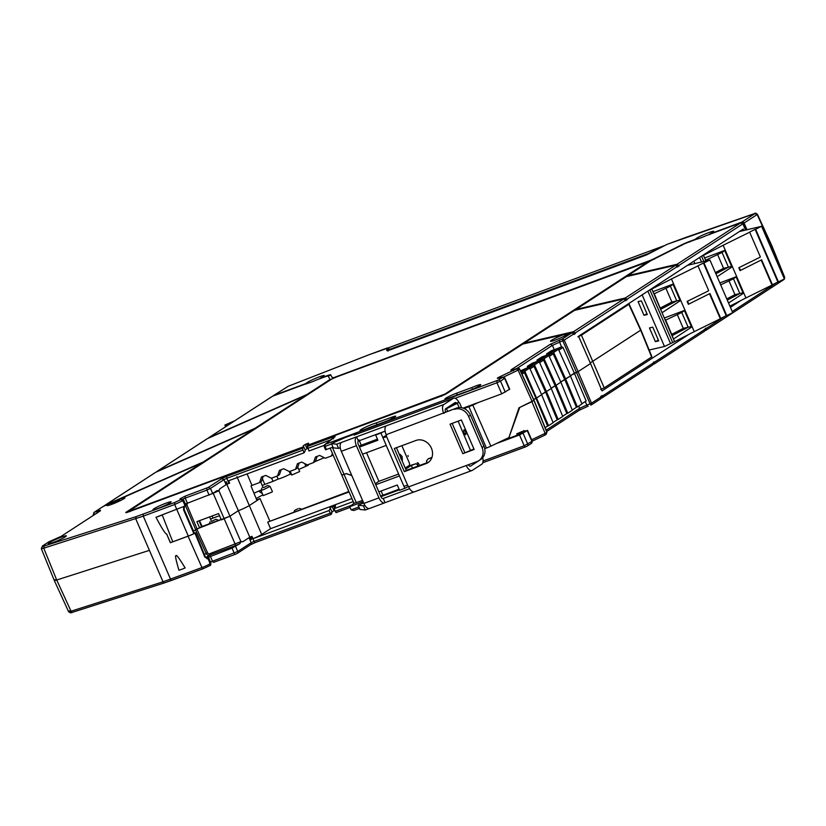 <?xml version="1.0" encoding="UTF-8"?>
<svg xmlns="http://www.w3.org/2000/svg" width="826" height="826" viewBox="0 0 826 826"><rect width="100%" height="100%" fill="white"/><g stroke="black" fill="none" stroke-linecap="round" stroke-linejoin="round"><path stroke-width="1.24" d="M304.722 463.603L305.909 466.298L298.754 469.467M263.525 487.629L267.738 485.492L263.525 487.629M261.945 488.001L261.006 490.314L263.484 489.684L270.061 486.39L267.738 485.492M211.662 521.392L215.865 519.255L211.662 521.392M217.31 520.865L218.188 520.153L215.865 519.255M298.083 508.661L294.624 510.375L298.083 508.661M270.061 486.39L272.425 491.615L271.93 492.089L263.195 495.61L261.006 490.314M324.226 457.707L314.974 461.651M664.971 245.425L388.313 347.88L387.539 349.987L388.974 349.605L647.925 253.696L662.483 246.716M289.265 471.532L290.308 474.052A8.652 0.826 156.6 0 1 278.125 479.101L276.886 476.179M297.732 467.206L299.693 471.532L291.795 475.012L290.308 474.052M291.795 475.012L290.236 471.233M278.125 479.101L273.024 481.351L271.63 478.12M273.024 481.351L264.805 484.387L262.389 478.76M264.805 484.387L262.224 485.523M262.957 487.33L260.706 481.847M253.974 493.194L261.088 490.066M219.52 515.692L212.994 518.109L212.086 515.992M212.994 518.109L210.547 519.193M178.932 570.26A14.414 1.384 -23.4 0 0 185.138 567.958C179.149 558.128 176.165 554.112 176.175 555.877C174.833 554.597 175.752 559.388 178.932 570.26M483.076 460.991L524.2 445.761L531.913 441.404L527.246 430.604L519.533 434.961L496.281 443.572M221.141 519.44L201.523 526.709M348.871 491.48L267.717 522.104L349.078 491.966M269.73 520.793L260.004 498.574L256.7 499.792M332.372 447.382L344.081 474.444L341.747 475.033L346.28 473.628M346.249 473.649L351.804 475.57M565.665 379.062L560.771 381.984L564.716 379.413L553.183 353.838A1.156 1.002 -123.1 0 0 551.799 353.156L547.008 354.932L546.554 353.879L552.264 351.762A1.156 1.002 56.9 0 1 553.657 352.444L565.665 379.062L570.467 375.933L564.716 379.413L576.434 407.311L577.374 406.96L565.665 379.062M572.263 410.026L576.434 407.311M567.772 413.217L566.822 413.558L555.113 385.67L556.063 385.319L567.772 413.217L572.346 410.233L560.864 382.19L556.063 385.319L560.864 382.19L548.856 355.572A1.156 1.002 -123.1 0 0 547.462 354.891L541.753 357.008L536.952 360.126L542.661 358.009A1.156 1.002 56.9 0 1 544.055 358.701L556.063 385.319L551.169 388.241L555.113 385.67L543.58 360.095A1.156 1.002 -123.1 0 0 542.186 359.413L537.406 361.179L536.952 360.126M562.661 416.273L566.822 413.558M558.159 419.463L557.22 419.815L545.511 391.916L546.451 391.565L558.159 419.463L562.743 416.48L551.252 388.447L546.451 391.565L551.252 388.447L539.254 361.829A1.156 1.002 -123.1 0 0 537.86 361.138L532.14 363.254L527.339 366.383L533.059 364.266A1.156 1.002 56.9 0 1 534.453 364.947L546.451 391.565L541.557 394.487L545.511 391.916L533.978 366.352A1.156 1.002 -123.1 0 0 532.584 365.66L527.793 367.436L527.339 366.383M553.059 422.53L557.22 419.815M520.772 371.514L523.457 370.513A1.156 1.002 56.9 0 1 524.84 371.204L548.557 425.72L553.141 422.736L541.649 394.694L536.848 397.822L541.649 394.694L529.652 368.076A1.156 1.002 -123.1 0 0 528.258 367.394L520.463 370.853M548.557 425.72L547.617 426.071L535.909 398.173L536.848 397.822L533.72 399.588L535.909 398.173L524.376 372.598A1.156 1.002 -123.1 0 0 522.982 371.917L521.247 372.557M545.129 427.682L547.617 426.071M581.865 403.769L586.15 400.982L574.328 373.156L578.107 371.628L570.374 375.737L574.328 373.156L563.002 347.457L558.841 350.162M577.374 406.96L581.958 403.976L570.467 375.933L558.459 349.315A1.156 1.002 -123.1 0 0 557.075 348.634L551.355 350.751L546.554 353.879M740.788 300.571L730.411 307.334M688.729 334.468L602.04 390.894L590.528 363.543L578.107 371.628L591.509 403.171L590.084 403.831L590.972 405.112L591.509 403.171L600.967 397.007L600.75 396.48L602.185 395.551L602.071 397.244L601.173 397.833M770.668 285.734L771.112 286.787L770.245 287.882M196.671 529.043L229.896 516.198L240.903 541.639L242.803 541.753C241.429 541.34 240.469 541.97 239.922 543.622L232.044 548.092L206.335 558.066M235.596 546.44L237.733 551.479L210.444 562.031M602.123 397.843L652.674 364.989L652.777 363.285L602.402 396.077L602.123 397.843L601.173 398.07M654.13 364.039L704.475 331.257L704.588 329.564L654.213 362.356L653.934 364.121L652.984 364.349M724.66 316.492L706.013 328.624L705.734 330.4L704.784 330.617M706.013 328.624L704.784 330.39M704.588 329.564L705.796 328.098M654.213 362.356L652.984 364.111M652.777 363.285L653.986 361.819M602.402 396.077L602.185 395.551M600.967 397.007L600.863 398.71L591.22 404.988M353.993 503.313L349.739 506.699L351.164 509.849L353.755 510.52L359.496 508.393L353.755 510.52M336.017 512.647L350.069 507.443L336.017 512.647L333.972 508.713A140.668 13.464 -23.4 0 0 335.346 505.305A140.668 13.464 -23.4 0 0 335.253 505.13L335.408 505.481M353.239 501.578L333.972 508.713M331.433 513.39L331.536 512.74A134.906 12.906 -23.4 0 1 331.34 513.153L331.567 513.679A134.906 12.906 -23.4 0 1 331.04 514.474L255.337 542.527A1.735 0.847 -110.3 0 1 254.036 541.402L251.187 542.723L249.049 537.685L250.278 539.925L251.651 539.244A9.22 0.878 156.6 0 1 250.825 539.564L250.278 539.925M334.633 510.22L331.918 511.903A134.906 12.906 -23.4 0 1 331.763 513.266M335.253 505.13L330.09 507.691L331.918 511.903M351.928 498.553L270.567 528.681L261.687 534.463A9.22 0.878 156.6 0 1 253.097 538.666L328.996 510.551A134.906 12.906 -23.4 0 0 330.09 507.691M328.996 510.551L331.04 514.474M251.651 539.244L250.763 536.817A9.22 0.878 -23.4 0 0 251.951 536.342L253.097 538.666M242.803 541.753L249.049 537.685M207.13 558.872L208.358 558.459L210.103 563.766A6.598 0.63 156.6 0 1 201.957 567.555L188.06 536.198A7.207 0.692 -23.4 0 0 195.039 533.142L194.409 533.183M206.82 558.345L207.481 558.159A6.701 0.64 156.6 0 1 208.792 558.004A6.701 0.64 156.6 0 1 208.121 558.634L210.103 563.766A1.735 1.497 -123.1 0 1 209.628 565.707L203.258 568.68A1.735 0.847 -110.3 0 1 201.957 567.555L163.021 581.803L71.036 611.219C68.455 612.025 67.928 611.901 69.446 610.848L68.589 611.663L54.258 580.43L41.3 548.609L42.642 545.852L49.054 541.722L61.124 536.373L100.039 511.036C101.247 509.983 100.245 510.065 97.034 511.284L93.916 512.481L93.39 515.331M213.686 562.32L213.779 562.299A1.735 0.847 69.7 0 0 213.862 562.258L235.4 554.277M210.331 556.135L212.468 561.174A1.735 0.847 69.7 0 0 213.779 562.299L235.482 554.256A1.735 0.847 -110.3 0 1 234.181 553.131L232.044 548.092M250.443 544.799A1.735 1.497 -123.1 0 0 250.701 544.664L250.701 544.664A1.735 1.497 -123.1 0 0 251.187 542.723L237.733 551.479A1.735 1.497 -123.1 0 1 237.258 553.42L235.482 554.256A1.735 0.847 -110.3 0 0 235.565 554.215L236.99 553.554A1.735 1.497 -123.1 0 0 237.258 553.42L250.701 544.664L255.337 542.527A1.735 0.847 -110.3 0 0 255.42 542.476L250.443 544.799M769.811 286.157L770.121 286.901A1.735 1.497 56.9 0 1 769.378 288.976M756.389 214.492L755.047 213.521L741.955 222.049A1.735 1.497 56.9 0 1 744.04 223.072L757.132 214.554L771.474 245.756L770.338 246.489L771.474 245.756L770.741 245.694L771.474 245.756L784.411 277.598L783.936 277.908M771.081 285.538L771.319 286.116A1.735 1.497 -123.1 0 1 770.575 288.191L770.069 288.377M627.553 304.36L628.762 304.071M640.749 330.441L628.823 304.329L581.421 335.191L604.209 387.859L651.621 356.997L640.677 330.183L590.239 362.903M581.421 335.191L577.859 336.843M604.209 387.859L600.657 389.511M531.624 439.793L545.129 433.361L544.644 435.261L532.223 441.177L544.757 435.219L546.141 434.331L546.822 432.256L533.926 400.383L519.564 407.538M519.709 407.517L508.981 437.419M509.374 437.357L502.177 440.785L519.802 434.249L522.476 432.514L516.746 433.846L517.303 435.178M546.822 432.256L545.129 433.361L531.892 401.715M516.746 433.846L522.311 431.409M588.195 406.124A1.735 0.847 -110.3 0 1 588.112 406.165L578.933 410.429A1.735 1.497 -123.1 0 0 579.202 410.305L579.202 410.305A1.735 1.497 -123.1 0 0 579.666 408.323L578.685 406.103M522.662 431.389L527.246 430.604M362.583 500.473L354.013 503.375L341.747 475.033M349.739 506.699L363.13 501.743M267.717 522.104L270.567 528.681M229.896 516.198L238.342 510.705A9.22 0.878 -23.4 0 0 249.194 505.605L260.004 498.574M247.098 473.907L251.971 485.399L251.001 486.029L257 500.525L249.194 505.605A9.22 0.878 156.6 0 1 238.342 510.705L250.825 539.564M204.786 557.023L194.884 533.007M208.358 558.459L204.889 557.127M184.518 505.966L184.136 509.446L194.451 533.297L193.883 533.658A6.701 0.64 156.6 0 1 188.276 536.064L172.768 541.804A14.156 1.353 156.6 0 1 170.466 542.682L188.06 536.198M164.467 582.867L72.802 612.18A1.735 1.239 -107.7 0 1 71.036 611.219L56.715 580.007L149.052 550.477L56.715 580.007C54.103 580.812 53.566 580.688 55.125 579.625C53.566 580.688 54.103 580.812 56.715 580.007L43.757 548.175C41.166 548.96 40.639 548.836 42.157 547.803M258.61 491.15L262.348 493.556L258.621 491.15M211.291 520.989L209.618 516.911M208.255 524.211L209.246 523.777M202.133 526.482L199.489 520.659M255.089 495.899L256.38 499.028M262.864 494.826L256.236 498.481M260.2 490.458L261.388 491.222M307.995 464.656L308.263 465.265L305.909 466.298M309.802 463.985L308.046 464.759M739.404 231.538L761.603 226.293L784.39 278.961L778.433 281.903L755.645 229.236L761.603 226.293M719.859 282.946L736.658 276.534L723.142 245.281L703.473 255.337L704.609 257.97L725.269 250.195L722.048 252.457L705.827 260.149L704.609 257.97L705.889 260.923M717.144 276.679L732.404 266.695L731.599 266.447L724.805 250.743M731.599 266.447L728.429 267.201L722.048 252.457M717.608 254.573L723.555 268.336L715.368 272.58M723.555 268.336L728.429 267.201L715.894 273.778M706.282 260.83L705.962 260.087M729.895 306.147L745.93 297.949L736.658 276.534L733.447 278.796L720.685 284.846M736.203 277.071L742.997 292.776L743.803 293.034L728.542 303.008M761.624 259.829L740.055 270.618L761.624 259.829L772.403 284.743L777.906 282.027L755.109 229.36L755.645 229.236M745.93 297.949L772.021 285.073L761.231 260.159M777.906 282.027L778.433 281.903M760.364 256.938L749.616 232.075L760.364 256.938M759.982 257.258L738.805 267.717L740.055 270.618M749.616 232.075L755.109 229.36M739.239 267.5L740.447 270.288M723.142 245.281L749.223 232.405M742.997 292.776L739.828 293.54L733.447 278.796M726.766 298.909L734.954 294.665L739.828 293.54L727.283 300.117M734.954 294.665L728.997 280.912M703.814 261.408L701.594 256.267L703.473 255.337M701.501 261.945L699.57 257.475M694.831 263.494L693.84 261.202M687.531 265.311L709.926 259.994L732.714 312.651L726.756 315.594L703.958 262.926L709.926 259.994M655.379 341.634L649.453 327.943L652.767 327.168L658.694 340.859L655.379 341.634L658.384 340.147M646.995 313.818L643.991 315.295L638.064 301.604L641.379 300.84L647.295 314.53L643.991 315.295M649.164 350.028L664.476 346.476L674.584 341.696L664.321 318L684.981 310.225L671.455 278.971L651.786 289.028L652.932 291.661L673.582 283.896L670.371 286.157L654.14 293.839L652.932 291.661L662.049 312.734L654.285 293.777M674.584 341.696L694.253 331.639L684.981 310.225L681.77 312.486L665.539 320.178L664.321 318L662.049 312.734L680.727 300.396L679.922 300.137L673.128 284.433M679.922 300.137L676.752 300.901L670.371 286.157M665.921 288.274L671.879 302.027L660.418 307.964M671.879 302.027L676.752 300.901L660.81 309.244M684.517 310.772L691.31 326.476L692.126 326.724L673.438 339.063L672.209 335.583L688.151 327.23L681.77 312.486M709.947 293.529L688.378 304.309L709.947 293.529L720.726 318.433L726.219 315.718L703.432 263.05L703.958 262.926M694.253 331.639L720.334 318.764L709.555 293.85M726.219 315.718L726.756 315.594M708.687 290.628L697.929 265.765L708.687 290.628M708.305 290.959L687.118 301.407L688.378 304.309M697.929 265.765L703.432 263.05M687.562 301.201L688.76 303.978M671.455 278.971L697.547 266.096M691.31 326.476L683.278 328.366L671.817 334.303M683.278 328.366L677.32 314.603M665.673 320.106L672.209 335.583M672.705 342.625L649.907 289.957L651.786 289.028M670.526 343.492L647.873 291.124M649.907 289.957L649.288 290.205M664.476 346.476L642.143 294.861M226.407 426.03L227.356 425.493L226.685 425.06L226.964 425.71M226.685 425.06L225.632 425.524L226.045 426.474M225.632 425.524L224.909 425.06L225.632 426.743M224.909 425.06L235.111 420.568M404.337 471.656L394.312 448.477L416.015 440.444A12.679 11.006 56.9 0 1 431.409 448.188A12.679 11.006 56.9 0 1 427.94 462.663A12.679 11.006 56.9 0 1 426.04 463.613L404.337 471.656L406.258 470.407L396.428 447.692M358.391 441.043L356.564 436.83A7.496 3.655 69.7 0 0 356.409 445.71L378.969 497.851A7.496 3.655 69.7 0 0 384.699 502.848A7.496 3.655 69.7 0 0 385.061 502.662L383.233 498.45A2.881 1.404 -110.3 0 1 383.099 498.522A2.881 1.404 -110.3 0 1 380.889 496.602L358.329 444.46A2.881 1.404 -110.3 0 1 358.391 441.043L385.102 431.151M369.201 508.537L365.237 510.003L359.96 509.466L358.133 505.254L363.409 505.791L365.237 510.003M482.694 457.707A7.496 3.655 69.7 0 1 481.734 464.233L472.369 470.324A7.496 3.655 69.7 0 1 472.018 470.51L414.435 491.831A7.496 3.655 -110.3 0 1 408.705 486.844L407.59 485.12A7.496 0.712 156.6 0 1 403.831 486.06L382.861 437.604A7.496 0.712 -23.4 0 0 386.62 436.665L386.145 434.703A7.496 3.655 -110.3 0 1 386.3 425.824L341.468 442.426A7.496 3.655 -110.3 0 0 341.303 451.306L363.874 503.447A7.496 3.655 -110.3 0 0 369.594 508.444L384.699 502.848M385.061 502.662L414.043 491.935M480.133 459.803A2.881 1.404 -110.3 0 1 479.916 460.02L470.552 466.112A2.881 1.404 -110.3 0 1 470.407 466.184A2.881 1.404 -110.3 0 1 468.435 464.718M380.931 496.684L385.99 494.805A2.881 1.404 69.7 0 0 386.475 493.845M384.245 495.455L383.956 494.774M380.91 496.653L383.594 494.908M363.626 502.879L358.133 505.254M364.813 505.275L363.409 505.791M338.567 448.384L333.291 447.847L331.474 443.634L336.74 444.171L338.567 448.384L340.26 447.764M336.74 444.171L341.468 442.426M331.474 443.634L345.454 437.45L357.255 433.072L354.137 435.106L359.32 433.185A7.496 3.655 -110.3 0 1 359.682 433L383.285 424.265A7.496 3.655 69.7 0 0 382.923 424.44L424.925 408.891A7.496 3.655 -110.3 0 1 425.287 408.705L453.608 398.215A7.496 3.655 69.7 0 0 453.247 398.4L443.882 404.492A7.496 3.655 69.7 0 0 443.727 413.372L445.648 412.122A2.881 1.404 -110.3 0 1 445.71 408.705L455.074 402.613A2.881 1.404 -110.3 0 1 455.209 402.541A2.881 1.404 -110.3 0 1 456.602 403.171M357.586 433.826L357.255 433.072M459.08 402.675A7.496 3.655 69.7 0 0 453.608 398.215M409.655 488.672L382.944 498.563M478.873 460.619L480.794 459.37A11.533 10.005 56.9 0 0 483.943 446.216L482.023 447.465A11.533 10.005 -123.1 0 1 478.873 460.619A11.533 10.005 -123.1 0 1 477.139 461.497L466.287 465.513A7.496 3.655 69.7 0 0 472.018 470.51M402.365 460.103L402.128 456.582L400.166 454.393L399.402 454.558M483.943 446.216L470.5 415.137A11.533 10.005 56.9 0 0 456.499 408.106L386.145 434.703M482.023 447.465L468.579 416.387A11.533 10.005 -123.1 0 0 454.579 409.355M445.648 412.122L456.499 408.106M462.808 453.67L474.134 449.468L461.373 419.98L450.046 424.172L462.808 453.67L473.928 449.003M452.163 423.387L464.728 452.421M428.87 461.971A12.679 11.006 -123.1 0 1 427.961 462.364L406.258 470.407M386.485 435.478L383.501 436.975A7.496 0.712 -23.4 0 0 382.861 437.604M401.859 445.679L409.376 463.045A2.881 1.404 69.7 0 1 409.015 465.596L405.246 468.053M463.985 432.473C465.627 435.736 466.184 435.529 465.657 431.853C464.016 428.921 463.458 429.128 463.985 432.473M400.806 458.781L401.653 458.43L400.218 456.458M401.653 458.43L402.221 461.063M466.391 431.575L467.237 433.536M408.24 456.51L407.982 455.467L408.24 456.51M394.89 417.047A8.652 0.826 -23.4 0 0 395.747 416.232A8.652 0.826 -23.4 0 0 391.41 417.326L376.202 422.953A9.736 0.929 -23.4 0 0 360.962 429.613A9.736 0.929 -23.4 0 0 359.991 430.532A9.736 0.929 -23.4 0 0 368.995 427.651L384.204 422.014A8.652 0.826 -23.4 0 0 394.89 417.047M458.141 421.177L470.448 450.294M503.509 377.1L518.098 370.141L532.15 401.55L518.965 407.817L508.94 437.543L490.861 446.154A5.761 0.547 156.6 0 1 486.38 448.053L484.728 448.663M490.861 446.154L472.802 405.122L464.14 408.54M447.661 411.379L446.515 408.725L445.359 409.149M470.428 463.985L468.456 464.759M427.104 462.684L426.423 461.073L428.291 458.771A1.156 1.002 -123.1 0 0 428.116 458.864L431.781 457.862M405.7 469.106L411.348 465.43L415.829 463.768L417.223 464.48L417.904 466.091M411.348 465.43L412.473 468.105M472.802 405.122L478.233 402.53L463.118 408.127M519.492 369.108L518.098 370.141L516.281 368.943L499.74 376.821C497.5 377.885 496.829 378.391 497.737 378.36L502.559 377.358L498.408 380.053L500.504 381.116L496.942 382.768L501.733 393.826L509.725 389.201L504.944 378.143L500.504 381.116L505.295 392.174M501.733 393.826L478.233 402.53M517.695 368.21L519.544 369.212L533.926 400.383L532.15 401.55M743.958 230.392L743.286 229.019L578.561 336.244L590.528 363.543L578.107 371.628L564.23 340.126L562.805 340.787L562.382 338.939L550.312 344.287L511.387 369.614C510.189 370.678 511.191 370.595 514.402 369.377L516.281 368.943M472.493 389.283L471.76 387.57A9.736 0.929 156.6 0 1 480.763 384.689A9.736 0.929 156.6 0 1 479.792 385.597A9.736 0.929 156.6 0 1 464.553 392.257L449.344 397.895A8.652 0.826 -23.4 0 1 445.007 398.979A8.652 0.826 -23.4 0 1 456.541 393.197L471.76 387.57M199.066 520.814L201.554 526.689L193.449 530.973M299.198 463.025L297.443 468.022L295.522 469.271L297.474 463.665L301.717 462.095L307.313 464.904L313.498 462.612L315.449 457.005L319.703 455.436L325.299 458.244L331.484 455.952L332.393 453.35M281.222 469.684L279.456 474.682L277.536 475.931L279.487 470.324L283.731 468.755L289.337 471.563L295.522 469.271M263.236 476.344L261.47 481.341L259.55 482.59L261.501 476.984L265.755 475.415L271.351 478.223L277.536 475.931M317.184 456.365L315.418 461.362L313.498 462.612M382.861 437.543L380.91 433.02L375.634 434.972L377.916 440.237L359.465 447.072M378.835 491.842L397.285 485.007L399.567 490.272L404.843 488.321L403.883 486.111M399.454 475.952L375.758 484.728M362.542 454.186L386.238 445.41M459.111 407.559L457.284 403.325L446.515 408.725M461.651 407.734L459.659 403.119L458.719 402.386L457.284 403.325M497.737 378.36A1.735 1.528 -103.1 0 1 498.026 378.256L498.026 378.256A1.735 1.528 -103.1 0 1 498.336 378.225M557.302 348.582L561.618 346.765L563.002 347.457M356.326 502.786L344.06 474.454L346.414 473.577L351.742 475.415M408.54 486.462L404.843 488.321M334.654 436.995L333.518 436.809L307.417 446.474A140.668 13.464 -23.4 0 0 308.181 445.39L440.196 396.49A5.761 0.547 -23.4 0 0 447.32 393.186L522.786 344.06L564.241 334.447A9.881 0.95 -23.4 0 0 551.489 340.322A9.881 0.95 -23.4 0 0 550.519 341.252A9.881 0.95 -23.4 0 0 557.664 339.145A9.881 0.95 -23.4 0 0 567.668 334.324A9.881 0.95 -23.4 0 0 568.649 333.425L572.067 332.63L562.382 338.939L564.23 340.126L573.688 333.962L572.067 332.63M225.756 481.961L238.342 510.705L229.927 516.178L221.347 519.895L218.611 513.576L196.898 521.619L199.634 527.938M251.971 485.399L259.55 482.59M333.074 454.92L331.484 455.952M376.749 434.249L375.634 434.972M380.91 433.02L383.285 431.822M377.441 439.133L359.031 446.071M458.719 402.386L451.079 405.215M366.517 452.71L378.907 481.341L375.303 483.685M378.907 481.341L398.628 474.041M405.411 468.435L409.644 465.678A1.156 1.002 -123.1 0 0 409.324 465.885M409.644 465.678L415.829 463.768M417.223 464.48L418.596 463.582A1.156 1.002 -123.1 0 0 417.202 462.88M418.596 463.582L419.432 465.523M428.291 458.771L431.936 457.418M399.092 489.168L380.683 496.106M564.241 334.447L564.488 334.964A9.85 0.94 -23.4 0 1 568.319 333.859M332.992 447.155L325.609 449.726L326.404 449.592L325.093 446.412L324.277 446.515L325.124 444.367L325.093 446.412L324.277 446.515M573.688 333.962L573.925 334.489L575.35 333.559L573.74 332.228L572.304 333.157M305.104 449.943L303.276 445.73A134.906 12.906 156.6 0 1 303.235 446.887L128.443 511.439L331.391 379.248L335.666 377.265L647.956 261.811L444.956 394.054L308.387 444.966A140.668 13.464 -23.4 0 0 308.542 443.366A140.668 13.464 -23.4 0 0 308.459 443.201L305.197 444.481L307.024 448.694L305.104 449.943A134.906 12.906 156.6 0 1 304.009 452.834L302.419 448.322L226.799 476.334L221.812 478.646L208.369 487.402L185.169 496.127L179.923 498.894L180.739 499.689L174.72 502.487L136.166 516.611L44.181 546.027C42.116 546.657 41.682 546.564 42.9 545.728M307.417 446.474L308.996 450.986L324.184 445.359M333.467 438.833L333.518 436.809M332.857 438.193L334.953 436.768M376.202 422.953L376.935 424.709M320.24 378.566L320.127 378.267A9.881 0.95 -23.4 0 0 323.286 376.522A9.881 0.95 -23.4 0 0 324.267 375.593A9.881 0.95 -23.4 0 0 317.153 377.678A9.881 0.95 -23.4 0 0 307.117 382.51A9.881 0.95 -23.4 0 0 306.136 383.44A9.881 0.95 -23.4 0 0 306.136 383.45L306.394 383.966M306.136 383.45L273.798 395.427L288.119 386.32L368.85 354.808M273.107 396.026A1.735 1.497 56.9 0 1 273.798 395.427M272.59 396.212A1.735 1.497 -123.1 0 0 272.332 396.335L208.606 437.821L272.59 396.212L307.014 383.46A9.881 0.95 -23.4 0 0 316.854 379.815L325.207 376.728A5.761 0.547 156.6 0 1 328.098 375.995A8.652 0.826 156.6 0 1 330.968 375.365L332.682 378.308A5.761 0.547 -23.4 0 0 333.146 378.318M93.896 515.001L93.235 514.557L94.216 512.316L93.235 514.557M203.175 568.701L171.942 580.275A1.735 0.847 -110.3 0 1 171.86 580.317A1.735 0.847 -110.3 0 1 170.548 579.191L143.27 516.147L43.757 548.175L44.181 546.027M193.883 533.658L183.558 509.797L183.682 506.524L156 517.272C162.051 528.774 165.603 534.329 166.645 533.947L170.362 542.754M170.466 542.682L166.645 533.947M172.768 541.804L162.216 514.97A14.414 1.384 156.6 0 1 156 517.272M226.118 484.707L223.908 479.679L226.747 478.347L228.967 483.375L229.597 483.148A9.478 0.909 156.6 0 1 227.356 484.057L226.21 481.734L225.302 482.198L226.118 484.707L219.902 488.755L218.921 490.737L211.983 493.845M229.597 483.148L228.719 480.711L304.009 452.834M575.35 333.559L575.123 333.033L625.499 300.241L625.726 300.767L626.924 299.311L677.299 266.519L677.537 267.046L678.735 265.58L742.842 223.856L745.61 230M627.161 299.828L625.54 298.496L576.249 309.936L576.021 309.409L650.403 260.985A5.761 0.547 156.6 0 1 652.241 259.963L682.854 244.61A5.761 0.547 156.6 0 1 688.141 242.307L696.494 239.22A9.881 0.95 -23.4 0 0 706.333 235.575L740.757 222.824L677.113 264.248L678.735 265.58M742.842 223.856A1.735 1.497 -123.1 0 0 740.757 222.824M746.57 229.783L743.617 223.237A1.156 1.002 -123.1 0 0 742.223 222.555L741.603 222.783M744.04 223.072L747.014 229.68M741.955 222.049L709.606 234.026A9.881 0.95 -23.4 0 0 712.766 232.271A9.881 0.95 -23.4 0 0 713.747 231.352A9.881 0.95 -23.4 0 0 706.622 233.428A9.881 0.95 -23.4 0 0 696.586 238.26A9.881 0.95 -23.4 0 0 695.616 239.199L695.76 239.488M709.813 234.563L709.606 234.026M667.274 244.279L684.93 237.743M651.569 252.364L667.16 244.31L755.047 213.521M387.466 347.911L386.671 350.451L388.179 351.05M253.758 429.468L255.244 428.818M110.849 503.282L119.563 499.451M201.957 463.2L203.433 462.539M119.46 499.172L119.646 499.72A9.85 0.94 -23.4 0 0 110.973 503.53L110.705 503.024A9.881 0.95 -23.4 0 0 107.834 504.624A9.881 0.95 -23.4 0 0 106.853 505.564A9.881 0.95 -23.4 0 0 114.009 503.457A9.881 0.95 -23.4 0 0 124.003 498.636A9.881 0.95 -23.4 0 0 124.984 497.717A9.881 0.95 -23.4 0 0 119.46 499.172L201.833 462.921L202.06 463.438M126.688 512.512L128.536 511.304M303.173 447.516L303.462 447.413A134.906 12.906 156.6 0 1 303.297 447.806L303.07 447.279A134.906 12.906 156.6 0 1 302.419 448.322M648.059 262.513L647.956 261.811M522.817 344.05L574.586 310.339L623.878 298.909L573.502 331.701L575.123 333.033M574.617 310.328L576.021 309.42M573.502 331.701L524.211 343.131L524.438 343.657L573.74 332.228M677.113 264.248L627.822 275.678L628.049 276.204L677.351 264.774L675.916 265.714M647.987 261.873L649.174 261.429A5.761 0.547 -23.4 0 0 650.537 260.902M329.977 380.177A5.761 0.547 -23.4 0 0 330.255 379.826L330.028 379.299A5.761 0.547 156.6 0 1 329.46 379.846L306.88 394.549L307.107 395.065M305.568 395.747L307.045 395.096M65.419 536.776A9.881 0.95 156.6 0 1 55.414 541.598A9.881 0.95 156.6 0 1 48.269 543.694A9.881 0.95 156.6 0 1 49.24 542.765A9.881 0.95 156.6 0 1 59.276 537.933A9.881 0.95 156.6 0 1 66.4 535.857A9.881 0.95 156.6 0 1 65.419 536.776M153.966 508.764A9.881 0.95 156.6 0 1 164.002 503.932A9.881 0.95 156.6 0 1 171.116 501.857A9.881 0.95 156.6 0 1 170.135 502.776A9.881 0.95 156.6 0 1 160.141 507.598A9.881 0.95 156.6 0 1 152.986 509.694A9.881 0.95 156.6 0 1 153.966 508.764M49.126 541.691L42.642 545.852M48.662 541.98L52.028 540.617M183.682 506.524A6.701 0.64 -23.4 0 0 185.086 505.719L182.825 500.721L174.668 504.51L188.276 536.064M221.812 478.646L223.908 479.679L210.454 488.434L212.674 493.452L217.114 490.572M217.021 490.623C218.188 491.047 219.148 490.417 219.902 488.755L219.396 489.415M228.967 483.375L227.356 484.057M386.671 350.451L389.562 350.11L646.428 254.976L651.704 252.291M207.522 438.565L305.444 395.478L255.069 428.271L157.146 471.357L206.861 438.998M305.444 395.478L305.672 395.995M255.069 428.271L255.296 428.787M156.238 472.059L157.146 471.357M155.722 472.286L253.644 429.2L203.268 461.992L105.346 505.078L155.061 472.72M253.644 429.2L253.861 429.716M203.268 461.992L203.495 462.508M104.427 505.78L105.346 505.078M103.25 506.441L110.705 503.024M201.833 462.921L126.368 512.048L126.595 512.574M303.07 447.279L128.691 511.862A5.761 0.547 156.6 0 1 125.8 512.585A5.761 0.547 156.6 0 1 126.368 512.048M303.235 446.887L303.462 447.413M625.499 300.241L623.878 298.909M677.299 266.519L675.678 265.187L625.303 297.98L626.924 299.311M625.303 297.98L576.021 309.409M675.678 265.187L626.397 276.617M678.962 266.106L677.351 264.774M681.636 245.498L681.409 244.971A8.652 0.826 156.6 0 1 689.338 241.533L695.616 239.199M681.409 244.971L654.233 258.61A5.761 0.547 156.6 0 1 648.947 260.902L335.346 377.048A5.761 0.547 156.6 0 1 332.455 377.781L330.968 375.365M320.127 378.267L326.404 375.944A8.652 0.826 156.6 0 1 330.741 374.839M328.098 375.995L330.255 379.826M306.88 394.549L208.957 437.635M208.038 438.338L208.606 437.821M212.674 493.452L185.396 503.994M180.904 499.152L183.589 500.029L185.86 505.016A6.701 0.64 156.6 0 1 185.2 505.646L185.086 505.719M208.369 487.402L210.454 488.434L206.892 490.086L209.112 495.115M302.863 450.16L226.747 478.347L226.799 476.334M303.276 445.73L305.197 444.481M307.83 448.281L307.024 448.694M181.627 499.782L181.08 498.14M185.169 496.127L185.189 498.13L182.783 499.172M388.974 349.605L387.373 350.503L388.137 351.029M519.533 434.961L524.2 445.761A1.735 0.847 69.7 0 0 525.522 446.907L527.287 446.071A1.735 1.497 56.9 0 0 527.762 444.099L523.095 433.309M531.18 443.5A1.735 1.497 56.9 0 0 531.438 443.376L531.913 441.404A1.735 1.497 56.9 0 1 531.438 443.376L527.287 446.071A1.735 1.497 56.9 0 1 527.029 446.205L525.604 446.866A1.735 0.847 69.7 0 1 525.522 446.907L482.776 462.746M546.667 431.482L579.202 410.305L588.112 406.165A1.735 0.847 -110.3 0 1 586.801 405.039L579.666 408.323L546.131 430.16M554.422 350.1L552.408 345.34L562.805 340.787L590.084 403.831L586.801 405.039L585.262 401.56M771.112 286.787L770.245 287.345M351.494 505.305L335.129 511.366M332.124 506.359L333.952 510.571M333.549 505.698L334.54 507.99M334.685 505.285L335.284 506.679M330.152 513.204L254.036 541.402L251.899 536.363M240.903 541.639L209.628 553.761A1.156 0.558 -110.3 0 1 209.597 555.124A2.881 2.499 56.9 0 1 206.118 553.41L204.404 554.535M212.282 492.647L213.222 493.39L235.214 544.282A1.156 0.558 -110.3 0 1 235.183 545.645L209.597 555.124L205.808 557.591M209.628 553.761A1.735 1.497 56.9 0 1 207.543 552.728L206.118 553.41L195.421 529.693M239.922 543.622A5.761 0.547 156.6 0 1 235.183 545.645M208.792 558.004L210.878 563.074A6.598 0.63 156.6 0 1 210.217 563.693A1.735 1.497 -123.1 0 1 209.742 565.634L209.628 565.707A1.735 1.497 -123.1 0 1 209.36 565.841L203.341 568.639A1.735 0.847 -110.3 0 1 203.258 568.68L164.632 582.826A1.735 1.239 -107.7 0 1 163.021 581.803L135.732 518.759L136.166 516.611M206.985 558.304L206.768 557.787M330.978 514.495L255.42 542.476M770.121 286.901L732.239 311.557M776.677 282.626L771.319 286.116M755.119 213.407L754.871 213.449C755.036 212.819 755.883 213.098 757.411 214.275L771.752 245.487L784.7 277.34L783.926 279.539A1.735 1.497 -123.1 0 0 784.411 277.598L783.678 277.536M524.169 431.038L523.911 430.429M482.776 462.725L525.439 446.928M351.164 509.849L358.887 506.988M236.938 476.664L261.687 534.463M207.543 552.728L196.825 528.981M171.942 580.275L164.787 582.764A1.735 1.239 -107.7 0 1 164.632 582.826L72.647 612.242C71.273 613.098 69.921 612.902 68.589 611.663M209.68 565.676A1.735 1.497 -123.1 0 0 209.742 565.634C210.537 565.645 210.919 564.788 210.878 563.074M783.668 279.673A1.735 1.497 -123.1 0 0 783.926 279.539L770.834 288.067M385.99 494.805L399.381 489.849M359.32 433.185L382.923 424.44M443.882 404.492L386.3 425.824M424.925 408.891L453.247 398.4M341.303 451.306L356.409 445.71M378.969 497.851L363.874 503.447M466.287 465.513L408.705 486.844M468.579 416.387L470.5 415.137M427.961 462.364L426.04 463.613M407.59 485.12L386.62 436.665M384.72 436.149L386.485 435.498M391.41 417.326L391.978 418.648M486.38 448.053L468.931 406.753M499.74 376.821A1.735 0.609 64.5 0 1 500.701 377.637M509.446 389.469L504.655 378.411L502.559 377.358M524.376 372.598L521.991 374.157M529.652 368.076L524.84 371.204M533.978 366.352L530.024 368.923M539.254 361.829L534.453 364.947M543.58 360.095L539.636 362.666M548.856 355.572L544.055 358.701M553.183 353.838L549.238 356.419M558.459 349.315L553.657 352.444M559.574 339.982L559.522 341.995L561.546 346.796M457.284 394.952L456.541 393.197M498.408 380.053L325.124 444.367L335.139 436.675M742.688 229.411L743.245 230.547M496.984 380.714L496.942 382.768L455.105 398.266M522.982 371.917L521.423 372.929M528.258 367.394L523.457 370.513M532.584 365.66L529.414 367.725M537.86 361.138L533.059 364.266M542.186 359.413L539.017 361.478M547.462 354.891L542.661 358.009M551.799 353.156L548.629 355.221M557.075 348.634L552.264 351.762M561.618 346.765L558.231 348.964M513.493 370.678L511.387 369.614M516.942 368.427L552.408 345.34L550.312 344.287M307.85 448.311L330.637 439.876M332.816 438.224L333.405 437.811M332.424 438.451L325.124 444.367M325.093 446.412L331.629 443.996M195.638 529.549L185.489 505.605L184.322 506.359M185.447 505.481L186.924 504.944L197.063 528.888M187.657 502.858L186.924 504.944M95.888 513.71L93.699 514.515M143.311 514.123L143.27 516.147L174.668 504.51L174.72 502.487M229.927 516.178L218.921 490.737M743.617 223.237L742.419 224.022M666.912 244.434L646.015 254.862L389.139 349.997M388.85 348.562L387.332 347.952L369.79 354.457M361.241 445.131L358.959 439.866M381.085 491.005L382.892 495.166M625.54 298.496L624.105 299.435M308.49 444.749L307.881 443.345M96.983 513.297L97.034 511.284M51.862 540.679L60.68 536.652M742.223 222.555L741.025 223.34M685.828 237.423L754.747 213.5M684.764 237.805L685.611 237.496M368.726 354.86L369.625 354.519M129.888 511.077L130.116 511.604M647.615 262.131L647.842 262.658M444.956 394.054L445.183 394.58M441.394 395.716L441.621 396.243M689.565 242.059L689.338 241.533M654.233 258.61L654.471 259.137M648.947 260.902L649.174 261.429M335.346 377.048L335.573 377.575M332.455 377.781L332.682 378.308M326.631 376.47L326.404 375.944M329.46 379.846L329.688 380.373M307.654 446.174L306.622 443.81M94.216 512.316L103.911 506.008M99.554 511.356L61.124 536.373M185.2 505.646L182.938 500.649L180.739 499.689M206.944 488.063L206.892 490.086L185.189 498.13L187.399 503.158M182.309 500.184L180.853 499.616M294.624 510.375L294.056 511.779M299.363 508.32L301.335 509.084M348.51 490.654L348.056 491.79M210.072 521.764L209.215 523.86M665.033 245.394L388.313 347.88M770.947 287.438L770.245 287.892M769.636 288.842L705.931 330.317M651.9 356.729L641.028 330.173L629.113 304.061M546.141 434.331L546.936 432.153L534.04 400.28L519.657 369.098C519.43 368.417 518.656 368.138 517.344 368.272L511.697 370.255M532.202 441.125L527.525 430.336M195.463 532.863L205.344 556.827L206.882 558.366M504.944 378.143L502.827 377.141L497.944 378.277M409.469 465.761L405.401 468.414M341.768 475.022L330.163 448.198M388.282 347.952L368.788 354.819L288.171 386.289L273.53 395.561M324.732 444.595A1.735 1.735 0 0 0 324.215 446.608L325.537 449.809M103.56 506.204L93.916 512.481M207.171 438.751L156.795 471.543M155.371 472.482L104.995 505.264"/></g></svg>
